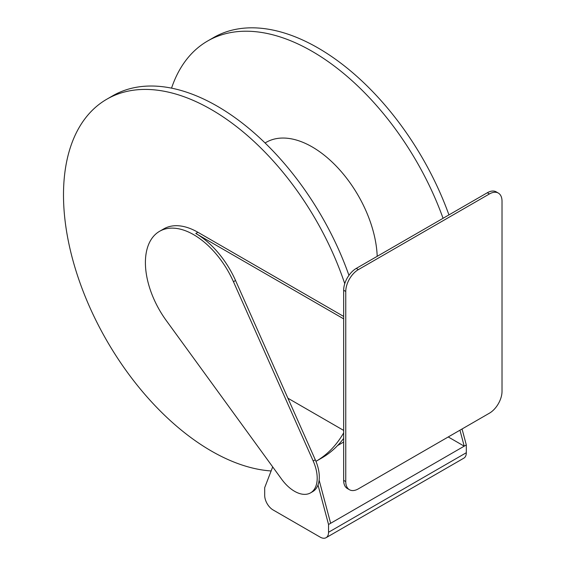 <?xml version="1.0" encoding="UTF-8"?>
<svg xmlns="http://www.w3.org/2000/svg" width="566" height="566" viewBox="0 0 566 566"><rect width="100%" height="100%" fill="white"/><g stroke="black" fill="none" stroke-linecap="round" stroke-linejoin="round"><path stroke-width="0.85" d="M343.661 432.877A209.095 120.721 60 0 1 315.955 461.347L321.778 457.986A209.095 120.721 -120 0 0 343.661 438.402M271.121 470.954A209.095 120.721 60 0 1 89.386 306.39A209.095 120.721 60 0 1 106.804 99.213A209.095 120.721 60 0 1 344.751 283.693M348.939 275.352A209.095 120.721 -120 0 0 112.684 95.817L106.804 99.213M448.251 436.959L464.212 446.171L466.313 444.961L466.313 452.722A11.879 6.863 60 0 1 463.851 458.156L326.08 537.7A11.879 6.863 -120 0 0 328.542 532.259L328.542 524.498L318 484.963A32.078 18.522 -120 0 0 315.276 459.755L287.91 398.216L343.661 430.408M459.953 430.202L464.212 446.171L328.542 524.498M343.661 442.046L337.577 445.562M330.643 523.288L319.125 480.11M171.54 88.147A209.095 120.721 60 0 1 207.616 41.007A209.095 120.721 60 0 1 312.163 51.364A209.095 120.721 60 0 1 443.065 218.299M207.616 41.007L213.495 37.618A209.095 120.721 60 0 1 318.042 47.968A209.095 120.721 60 0 1 448.944 214.903M265.065 142.965L266.126 142.356A92.074 53.162 60 0 1 312.163 146.912A92.074 53.162 60 0 1 377.204 256.32M462.054 428.986L466.313 444.961M272.692 466.9L264.697 487.637L264.697 495.399A11.879 6.863 -120 0 0 273.095 509.952L320.144 537.113A11.879 6.863 -120 0 0 326.08 537.7M489.413 193.961L358.363 269.621A17.822 10.287 120 0 0 345.762 291.448L345.762 481.574A17.822 10.287 120 0 0 349.455 489.732A17.822 10.287 120 0 0 358.363 488.854L489.413 413.187A17.822 10.287 120 0 0 502.021 391.361L502.021 201.234A17.822 10.287 120 0 0 498.328 193.077A17.822 10.287 120 0 0 489.413 193.961L487.319 192.751L356.262 268.411A17.822 10.287 120 0 0 343.661 290.238L343.661 480.364A17.822 10.287 120 0 0 347.354 488.522L349.455 489.732M498.328 193.077L496.226 191.867A17.822 10.287 120 0 0 487.319 192.751M343.661 316.429L197.909 232.279A68.309 39.443 -120 0 0 163.751 228.897L159.555 231.317A68.309 39.443 -120 0 0 166.248 320.512L281.627 479.19A32.078 18.522 -120 0 0 310.557 492.866A32.078 18.522 -120 0 0 313.182 460.972L233.447 281.712A68.309 39.443 -120 0 0 159.555 231.317M343.661 318.849L195.808 233.489L197.909 232.279M287.91 398.216L235.548 280.503A68.309 39.443 -120 0 0 195.808 233.489M310.557 492.866L312.658 491.656A32.078 18.522 -120 0 0 318 484.963M328.542 532.259L466.313 452.722M358.363 269.621L356.262 268.411M233.447 281.712L235.548 280.503M313.182 460.972L315.276 459.755M345.762 481.574L343.661 480.364M345.762 291.448L343.661 290.238"/></g></svg>
